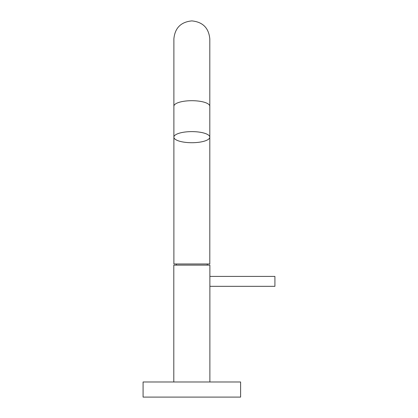 <?xml version="1.0" encoding="UTF-8"?>
<svg xmlns="http://www.w3.org/2000/svg" width="418" height="418" viewBox="0 0 418 418"><rect width="100%" height="100%" fill="white"/><g stroke="black" fill="none" stroke-linecap="round" stroke-linejoin="round"><path stroke-width="0.63" d="M191.841 397.1L240.606 397.1L240.606 381.984L143.081 381.984L143.081 397.1L191.841 397.1M209.883 276.413L274.919 276.413L274.919 286.33L209.883 286.33M173.799 381.984L173.799 265.116L209.883 265.116L209.883 381.984M191.841 263.977L209.805 263.977L209.805 137.167A17.958 5.549 180 0 0 191.841 131.618A17.958 5.549 180 0 0 173.883 137.167A17.958 5.549 180 0 0 191.841 142.716A17.958 5.549 180 0 0 209.805 137.167L209.805 106.25A17.958 5.549 180 0 0 191.841 100.696A17.958 5.549 180 0 0 173.883 106.25L173.883 263.977L191.841 263.977M209.805 38.858L209.805 106.25L209.805 38.858C208.739 27.949 202.751 21.966 191.841 20.9C180.931 21.966 174.949 27.949 173.883 38.858L173.883 38.864M173.883 106.25L173.883 38.858M176.401 263.977L176.401 265.116M207.286 263.977L207.286 265.116"/></g></svg>
